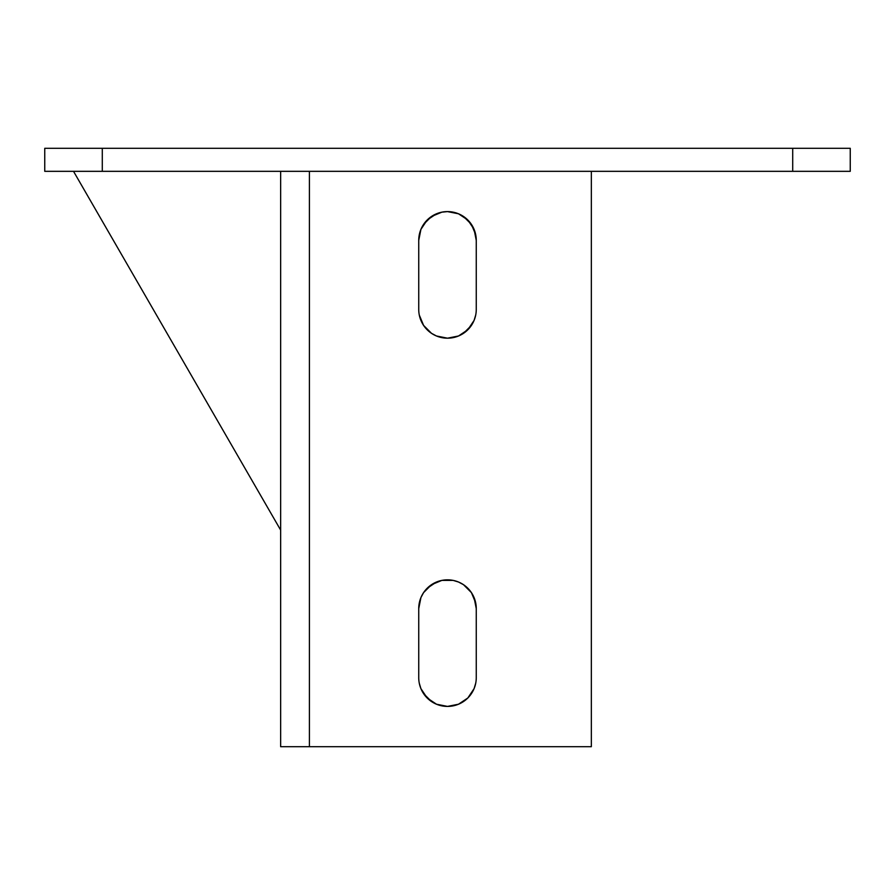 <?xml version="1.0" encoding="UTF-8"?>
<svg xmlns="http://www.w3.org/2000/svg" width="895" height="895" viewBox="0 0 895 895"><rect width="100%" height="100%" fill="white"/><g stroke="black" fill="none" stroke-linecap="round" stroke-linejoin="round"><path stroke-width="1.34" d="M44.75 171.325L850.25 171.325L850.25 148.313L792.713 148.313L792.713 171.325L102.287 171.325L102.287 148.313L850.25 148.313L850.25 171.325L792.713 171.325L792.713 148.313L44.75 148.313L44.75 171.325L102.287 171.325L102.287 148.313L44.75 148.313L44.75 171.325M475.715 602.984L476.263 608.6L474.081 597.591L471.419 592.613L463.487 584.681L458.508 582.019L463.487 584.681L458.508 582.019L463.487 584.681L471.419 592.613L467.839 588.261L471.419 592.613L475.715 602.984L474.081 597.591M436.491 582.019L431.513 584.681L423.581 592.613L431.513 584.681L427.161 588.261L436.491 582.019L431.513 584.681L441.884 580.385L453.116 580.385L458.508 582.019M423.581 592.613L420.918 597.591L418.737 608.6A28.763 28.763 0 0 1 447.5 579.837A28.763 28.763 0 0 1 476.263 608.6L476.263 677.638A28.763 28.763 0 0 1 447.5 706.412A28.763 28.763 0 0 1 418.737 677.638L418.737 608.6L418.737 677.638M423.581 693.625L427.161 697.988L436.491 704.22L427.161 697.988L431.513 701.557L423.581 693.625L427.161 697.988L420.918 688.647L419.285 683.254M458.508 704.22L467.839 697.988L474.081 688.647L467.839 697.988L471.419 693.625L467.839 697.988L458.508 704.22L463.487 701.557L458.508 704.22L447.5 706.412L436.491 704.22M475.715 234.758L476.263 240.375L474.081 229.366L467.839 220.025L458.508 213.793L467.839 220.025L463.487 216.456L471.419 224.388L467.839 220.025L474.081 229.366L471.419 224.388L475.715 234.758L474.081 229.366M447.5 211.6L441.884 212.16L447.5 211.6L458.508 213.793M436.491 213.793L427.161 220.025L420.918 229.366L427.161 220.025L423.581 224.388L431.513 216.456L427.161 220.025L436.491 213.793L431.513 216.456L441.884 212.16M420.918 229.366L418.737 240.375A28.763 28.763 0 0 1 447.5 211.6A28.763 28.763 0 0 1 476.263 240.375L476.263 309.413A28.763 28.763 0 0 1 447.5 338.187A28.763 28.763 0 0 1 418.737 309.413L418.737 240.375L418.737 309.413M423.581 325.4L431.513 333.332L436.491 335.994L431.513 333.332L436.491 335.994L431.513 333.332L423.581 325.4L427.161 329.752L423.581 325.4L419.285 315.029M441.884 337.628L447.5 338.187L436.491 335.994M458.508 335.994L467.839 329.752L474.081 320.421L471.419 325.4L474.081 320.421L471.419 325.4L463.487 333.332L467.839 329.752L458.508 335.994L463.487 333.332L458.508 335.994L447.5 338.187M280.65 746.687L280.65 171.325L280.65 746.687L309.413 746.687L309.413 171.325L309.413 746.687L591.338 746.687L591.338 171.325L591.338 746.687L280.65 746.687M475.715 683.254L474.081 688.647L475.715 683.254M475.715 315.029L474.081 320.421L475.715 315.029M73.513 171.325L280.65 530.086L73.513 171.325M476.263 240.375L476.263 309.413M476.263 608.6L476.263 677.638"/></g></svg>
